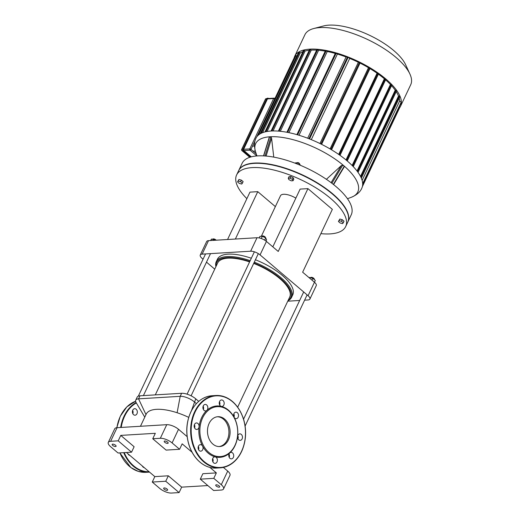 <?xml version="1.0" encoding="UTF-8"?>
<svg xmlns="http://www.w3.org/2000/svg" width="519" height="519" viewBox="0 0 519 519"><rect width="100%" height="100%" fill="white"/><g stroke="black" fill="none" stroke-linecap="round" stroke-linejoin="round"><path stroke-width="0.78" d="M127.959 453.781A3.263 2.465 86.5 0 0 129.886 455.416M142.303 465.971A3.263 2.465 86.5 0 0 144.224 467.606M132.643 410.445A3.263 2.465 -93.5 0 1 132.838 413.708M137.269 411.295A3.263 2.465 86.5 0 0 134.674 408.693A3.263 2.465 86.5 0 0 132.41 412.099A3.263 2.465 86.5 0 0 135.063 415.206A3.263 2.465 86.5 0 0 136.322 414.649A3.263 2.465 86.5 0 0 137.269 411.295M202.579 446.087A3.263 2.465 -93.5 0 1 202.825 449.376A3.263 2.465 -93.5 0 1 200.782 451.173A3.263 2.465 -93.5 0 1 198.122 448.066A3.263 2.465 -93.5 0 1 200.386 444.66A3.263 2.465 -93.5 0 1 202.579 446.087A25.723 19.456 -93.5 0 1 199.075 426.819A3.263 2.465 -93.5 0 1 196.831 429.46A3.263 2.465 -93.5 0 1 194.171 426.352A3.263 2.465 -93.5 0 1 196.435 422.946A3.263 2.465 -93.5 0 1 199.075 426.819A25.723 19.456 -93.5 0 1 201.69 417.523A25.723 19.456 -93.5 0 1 206.841 410.386A3.263 2.465 -93.5 0 1 205.582 410.944A3.263 2.465 -93.5 0 1 202.923 407.837A3.263 2.465 -93.5 0 1 205.187 404.431A3.263 2.465 -93.5 0 1 207.704 406.662A3.263 2.465 -93.5 0 1 206.841 410.386A25.723 19.456 -93.5 0 1 221.334 406.409A3.263 2.465 -93.5 0 1 219.245 402.978A3.263 2.465 -93.5 0 1 221.522 399.954A3.263 2.465 -93.5 0 1 224.176 403.062A3.263 2.465 -93.5 0 1 221.911 406.468A3.263 2.465 -93.5 0 1 221.334 406.409A25.723 19.456 -93.5 0 1 234.063 417.231A3.263 2.465 -93.5 0 1 233.81 413.941A3.263 2.465 -93.5 0 1 235.86 412.144A3.263 2.465 -93.5 0 1 238.519 415.252A3.263 2.465 -93.5 0 1 236.255 418.651A3.263 2.465 -93.5 0 1 234.063 417.231A25.723 19.456 -93.5 0 1 237.566 436.498A3.263 2.465 -93.5 0 1 239.81 433.858A3.263 2.465 -93.5 0 1 242.47 436.959A3.263 2.465 -93.5 0 1 240.206 440.365A3.263 2.465 -93.5 0 1 237.566 436.498A25.723 19.456 -93.5 0 1 229.8 452.931A3.263 2.465 -93.5 0 1 231.059 452.373A3.263 2.465 -93.5 0 1 233.712 455.481A3.263 2.465 -93.5 0 1 231.448 458.88A3.263 2.465 -93.5 0 1 228.937 456.655A3.263 2.465 -93.5 0 1 229.8 452.931A25.723 19.456 -93.5 0 1 215.307 456.902A3.263 2.465 -93.5 0 1 217.39 460.34A3.263 2.465 -93.5 0 1 215.119 463.357A3.263 2.465 -93.5 0 1 212.466 460.249A3.263 2.465 -93.5 0 1 214.73 456.85A3.263 2.465 -93.5 0 1 215.307 456.902A25.723 19.456 -93.5 0 1 202.579 446.087M198.556 449.675A3.263 2.465 86.5 0 0 198.355 446.411M212.894 461.865A3.263 2.465 86.5 0 0 212.699 458.601M229.223 457.388A3.263 2.465 86.5 0 0 229.028 454.125M237.974 438.873A3.263 2.465 86.5 0 0 237.78 435.61M234.024 417.159A3.263 2.465 86.5 0 0 233.829 413.896M219.686 404.976A3.263 2.465 86.5 0 0 219.485 401.706M203.357 409.446A3.263 2.465 86.5 0 0 203.526 407.285A3.263 2.465 86.5 0 0 203.156 406.182M194.606 427.967A3.263 2.465 86.5 0 0 194.813 427.072A3.263 2.465 86.5 0 0 194.404 424.698M202.631 417.892A25.003 18.905 -93.5 0 1 235.418 420.422A25.003 18.905 -93.5 0 1 218.33 456.564A25.003 18.905 -93.5 0 1 202.631 417.892M217.299 416.763A14.947 11.301 -93.5 0 1 228.892 431.017A14.947 11.301 -93.5 0 1 219.102 446.561M209.131 423.42A14.947 11.301 -93.5 0 1 217.889 416.712A14.947 11.301 -93.5 0 1 230.073 430.945A14.947 11.301 -93.5 0 1 219.693 446.548A14.947 11.301 -93.5 0 1 209.151 439.016A14.947 11.301 -93.5 0 1 209.131 423.42M274.882 98.623A0.908 0.48 -49.6 0 0 274.778 98.357A0.908 0.48 -49.6 0 0 274.551 98.292A0.908 0.688 86.5 0 0 274.136 98.143L267.986 98.519A0.908 0.688 86.5 0 0 267.454 98.921L243.651 149.277A0.908 0.688 86.5 0 0 243.885 150.529L251.306 156.842M341.489 221.302L343.247 222.8L342.592 223.637L340.172 222.982L338.414 221.49L339.076 220.646L341.489 221.302L342.248 219.699L344.006 221.191L343.247 222.8M339.076 220.646L339.828 219.044L338.414 221.49M339.828 219.044L342.248 219.699M239.291 183.402L237.533 181.91L238.195 181.066L240.615 181.721L242.367 183.213L241.711 184.057L239.291 183.402M238.195 181.066L238.954 179.464L237.533 181.91M238.954 179.464L241.367 180.119L240.615 181.721M241.367 180.119L243.126 181.611L242.367 183.213M288.24 178.257L290.017 178.147L292.431 179.392L293.06 180.735L291.289 180.846L288.875 179.606L288.24 178.257L288.999 176.655L290.776 176.544L290.017 178.147M290.776 176.544L293.183 177.783L292.431 179.392M293.183 177.783L293.819 179.133L293.06 180.735M320.865 233.641A60.327 23.186 -154.7 0 0 345.693 226.531L347.691 222.294A60.327 23.186 -154.7 0 0 346.867 211.233A60.327 23.186 -154.7 0 0 307.962 177.978A60.327 23.186 -154.7 0 0 254.154 163.375A60.327 23.186 -154.7 0 0 247.686 164.348A60.327 23.186 -154.7 0 0 238.61 170.732L236.606 174.968A60.327 23.186 -154.7 0 0 246.875 198.66M247.894 164.296A59.964 23.044 25.3 0 1 248.101 164.238A59.964 23.044 25.3 0 1 254.531 163.271A59.964 23.044 25.3 0 1 308.014 177.79A59.964 23.044 25.3 0 1 346.686 210.844A59.964 23.044 25.3 0 1 346.776 211.038M345.693 226.531A60.327 23.186 -154.7 0 0 316.999 188.514A60.327 23.186 -154.7 0 0 252.156 167.611A60.327 23.186 -154.7 0 0 236.606 174.968M409.906 74.022L405.637 64.739A49.908 19.184 -154.7 0 0 369.392 35.221A49.908 19.184 -154.7 0 0 323.584 25.95L313.703 28.545A58.517 22.486 25.3 0 1 367.413 39.412A58.517 22.486 25.3 0 1 409.906 74.022A58.517 22.486 25.3 0 1 410.704 84.753L400.519 106.298A58.517 22.486 -154.7 0 0 357.228 60.963A58.517 22.486 -154.7 0 0 294.714 56.286A58.517 22.486 -154.7 0 0 294.137 57.894M294.714 56.286L304.9 34.741A58.517 22.486 25.3 0 1 313.703 28.545M399.643 107.764A58.517 22.486 -154.7 0 0 400.519 106.298M296.881 56.104A56.707 21.792 -154.7 0 0 296.842 56.162L295.356 55.319L256.886 136.698M302.914 51.673A56.707 21.792 -154.7 0 0 300.235 52.944L298.762 52.121L260.129 133.857L296.842 56.162M309.246 50.285A56.707 21.792 -154.7 0 0 305.114 50.998L303.628 50.161L264.975 131.93M316.648 50.142A56.707 21.792 -154.7 0 0 311.264 50.122L309.733 49.253L271.08 131.028M317.135 49.558L318.614 50.278A56.707 21.792 -154.7 0 1 325.244 51.147M325.666 50.713L327.249 51.524A56.707 21.792 -154.7 0 1 335.274 53.438M335.65 53.1L337.402 54.054A56.707 21.792 -154.7 0 1 346.069 56.986L307.67 138.223M360.115 62.702L359.531 62.202L358.357 62.274A56.707 21.792 -154.7 0 0 349.702 58.407L347.892 56.967L346.069 56.986M370.066 68.132L368.477 67.697A56.707 21.792 -154.7 0 0 360.024 63.097M378.546 73.653L377.066 73.211A56.707 21.792 -154.7 0 0 369.95 68.573M385.773 79.251L384.358 78.804A56.707 21.792 -154.7 0 0 378.396 74.165M352.654 166.002L391.216 84.422L390.431 84.474A56.707 21.792 -154.7 0 0 385.578 79.855M391.216 84.422L391.8 84.921M357.487 171.627L395.991 90.17L395.219 90.215A56.707 21.792 -154.7 0 0 391.54 85.667M395.991 90.17L396.581 90.669M360.906 177.219L399.299 96.002L398.508 96.054A56.707 21.792 -154.7 0 0 396.198 91.668M399.299 96.002L399.883 96.502M362.684 184.057L401.304 102.36L399.701 100.9A56.707 21.792 -154.7 0 0 399.215 98.11M399.643 107.31L399.286 106.648M358.357 62.274L319.951 143.529M311.296 139.656L349.702 58.407M299.015 135.258L337.402 54.054M368.477 67.697L330.078 148.934M288.895 132.656L327.249 51.524M377.066 73.211L338.686 154.409M280.318 131.294L318.614 50.278M384.358 78.804L346.011 159.93M273.052 130.95L311.264 50.122M390.431 84.474L352.135 165.477M267.071 131.482L305.114 50.998M395.219 90.215L357.027 171.017M262.536 132.702L300.235 52.944M398.508 96.054L360.517 176.421M399.701 100.9L362.119 180.398M255.633 152.048C253.966 146.397 254.089 141.771 256.01 138.164A58.517 22.486 25.3 0 1 293.008 133.591A58.517 22.486 25.3 0 1 347.127 160.864A58.517 22.486 25.3 0 1 361.814 188.183C360.251 191.946 356.754 194.982 351.331 197.285A56.5 21.714 25.3 0 0 343.623 165.567A56.5 21.714 25.3 0 0 282.797 137.496A56.5 21.714 25.3 0 0 255.633 152.048L256.963 155.94M347.892 56.967L309.207 138.813M299.359 163.615A1.09 0.415 -154.7 0 0 299.333 163.446A1.09 0.415 -154.7 0 0 298.633 162.849A1.09 0.415 -154.7 0 0 297.659 162.583A1.09 0.415 -154.7 0 0 297.543 162.603A1.09 0.415 -154.7 0 0 297.4 162.687M297.011 162.758A1.447 0.558 25.3 0 1 297.127 162.713A1.447 0.558 25.3 0 1 297.283 162.687A1.447 0.558 25.3 0 1 298.581 163.037A1.447 0.558 25.3 0 1 299.515 163.835A1.447 0.558 25.3 0 1 299.534 163.887M295.324 163.277L295.525 162.849L297.303 162.739L299.71 163.978L300.319 165.269M299.301 164.847L299.71 163.978M296.784 163.835L297.303 162.739M326.399 179.315L341.327 165.587L342.812 165.061L344.279 166.32L344.194 166.93L333.6 184.602M263.522 155.882L269.309 137.133L270.937 136.86L271.586 138.223L273.76 157.114M347.762 222.145A60.327 23.186 -154.7 0 0 347.834 221.996L351.233 214.814A60.327 23.186 -154.7 0 0 306.599 168.072A60.327 23.186 -154.7 0 0 242.146 163.251L238.753 170.433A60.327 23.186 -154.7 0 0 238.682 170.582M347.834 221.996A60.327 23.186 -154.7 0 0 303.2 175.253A60.327 23.186 -154.7 0 0 238.753 170.433M275.355 206.607L257.768 191.66L249.957 192.134L227.562 239.506M312.023 280.169L312.873 278.359L315.312 280.429L308.078 295.7A7.247 2.783 25.3 0 1 309.895 299.087L316.266 285.612A7.247 2.783 -154.7 0 0 314.443 282.226L302.642 272.196L332.342 209.365L307.936 188.624L300.125 189.098L272.825 246.856M261.31 236.32L280.507 195.715A11.775 4.528 25.3 0 1 283.536 194.281A11.775 4.528 25.3 0 1 295.849 198.148M308.078 295.7L260.064 254.894L266.435 241.426L278.236 251.456L307.936 188.624M235.373 239.038L257.768 191.66M266.435 241.426A7.247 2.783 -154.7 0 0 257.015 237.728L250.645 251.202L202.138 254.135A7.247 2.783 25.3 0 0 200.269 255.017A7.247 2.783 25.3 0 0 202.086 258.404L203.059 259.221M206.484 262.14L214.736 269.147M250.645 251.202A7.247 2.783 25.3 0 1 260.064 254.894M257.015 237.728L208.508 240.66A7.247 2.783 -154.7 0 0 206.64 241.543L200.269 255.017M309.895 299.087A7.247 2.783 25.3 0 1 308.027 299.969L304.608 300.177M287.753 301.195L299.658 300.475M131.547 452.185L118.06 453.003L110.566 446.632A9.057 3.484 25.3 0 1 108.296 442.402A9.057 3.484 25.3 0 1 110.631 441.299L118.202 440.839L120.771 435.396L134.123 446.742L131.547 452.185L118.202 440.839M110.631 441.299L117.06 427.688A9.057 3.484 -154.7 0 0 114.725 428.791L108.296 442.402M154.831 476.617L168.318 475.8L181.669 487.146L179.094 492.589L171.523 493.05A9.057 3.484 25.3 0 1 159.748 488.431L152.255 482.06L154.831 476.617L126.441 452.497M117.06 427.688L166.755 424.685L160.319 438.296A9.057 3.484 25.3 0 1 172.094 442.915L179.587 449.279L182.163 443.836L192.062 452.257M172.094 442.915L178.523 429.304A9.057 3.484 -154.7 0 0 166.755 424.685M178.523 429.304L187.145 436.628M223.371 467.418L227.711 471.103L221.276 484.714A9.057 3.484 25.3 0 1 223.546 488.943A9.057 3.484 25.3 0 1 221.217 490.046L213.64 490.507L200.295 479.16L202.864 473.717L216.352 472.9L213.783 478.343L221.276 484.714M223.546 488.943L229.982 475.333A9.057 3.484 -154.7 0 0 227.711 471.103M209.923 467.431L216.352 472.9M179.094 492.589L165.743 481.249L152.255 482.06M164.238 489.229A2.173 0.837 25.3 0 1 163.686 488.21A2.173 0.837 25.3 0 1 166.009 488.385A2.173 0.837 25.3 0 1 167.618 490.072A2.173 0.837 25.3 0 1 166.242 490.241A2.173 0.837 25.3 0 1 164.238 489.229M213.783 478.343L200.295 479.16M120.771 435.396L155.324 433.307L152.748 438.75L166.099 450.096L179.587 449.279M165.743 481.249L168.318 475.8M207.834 485.57L181.669 487.146M216.293 486.082A2.173 0.837 25.3 0 1 215.748 485.064A2.173 0.837 25.3 0 1 218.071 485.239A2.173 0.837 25.3 0 1 219.68 486.926A2.173 0.837 25.3 0 1 218.304 487.094A2.173 0.837 25.3 0 1 216.293 486.082M112.707 445.438A2.173 0.837 25.3 0 1 112.162 444.42A2.173 0.837 25.3 0 1 114.485 444.595A2.173 0.837 25.3 0 1 116.094 446.282A2.173 0.837 25.3 0 1 114.718 446.45A2.173 0.837 25.3 0 1 112.707 445.438M152.748 438.75L160.319 438.296M164.77 442.292A2.173 0.837 25.3 0 1 164.225 441.273A2.173 0.837 25.3 0 1 166.547 441.448A2.173 0.837 25.3 0 1 168.156 443.135A2.173 0.837 25.3 0 1 166.781 443.304A2.173 0.837 25.3 0 1 164.77 442.292M144.587 416.841L136.212 402.738A10.873 4.178 25.3 0 1 135.744 400.162A10.873 4.178 25.3 0 1 138.547 398.839L180.197 396.321A10.873 4.178 25.3 0 1 194.32 401.862L196.39 403.62M188.728 417.373A39.859 15.317 -154.7 0 0 177.115 412.735A39.859 15.317 -154.7 0 0 156.44 409.335A39.859 15.317 -154.7 0 0 146.17 414.194L140.461 426.274M135.744 400.162L137.178 397.139A10.873 4.178 25.3 0 1 139.974 395.809L181.624 393.292A10.873 4.178 25.3 0 1 195.747 398.839L198.725 401.369M253.875 263.036A40.943 15.732 25.3 0 1 280.39 278.456A40.943 15.732 25.3 0 1 288.149 300.365M216.079 266.299A40.943 15.732 25.3 0 1 249.775 261.531M287.974 300.728A41.669 16.011 -154.7 0 0 291.613 297.277A41.669 16.011 -154.7 0 0 281.149 277.827A41.669 16.011 -154.7 0 0 254.284 262.179M250.19 260.668A41.669 16.011 -154.7 0 0 216.267 261.66A41.669 16.011 -154.7 0 0 215.91 266.662M237.683 407.123L289.686 297.108A39.859 15.317 -154.7 0 0 253.694 263.425M249.594 261.926A39.859 15.317 -154.7 0 0 217.617 263.042L155.298 394.888M291.613 297.277L292.755 294.857A41.669 16.011 -154.7 0 0 282.297 275.407A41.669 16.011 -154.7 0 0 255.426 259.76M251.332 258.248A41.669 16.011 -154.7 0 0 217.409 259.241L216.267 261.66M314.196 278.937A1.81 0.694 -154.7 0 0 314.144 278.755A1.81 0.694 -154.7 0 0 312.976 277.756A1.81 0.694 -154.7 0 0 311.361 277.321A1.81 0.694 -154.7 0 0 311.166 277.347A1.81 0.694 -154.7 0 0 310.998 277.425M310.42 277.697L310.427 277.691A2.173 0.837 25.3 0 1 310.751 277.457A2.173 0.837 25.3 0 1 310.985 277.425A2.173 0.837 25.3 0 1 312.925 277.95A2.173 0.837 25.3 0 1 314.326 279.151A2.173 0.837 25.3 0 1 314.358 279.546L314.332 279.598M312.873 278.359L309.525 277.457L309.246 277.814M309.33 277.879L309.525 277.457M265.481 237.533A1.81 0.694 -154.7 0 0 265.43 237.358A1.81 0.694 -154.7 0 0 264.119 236.281A1.81 0.694 -154.7 0 0 262.452 235.95A1.81 0.694 -154.7 0 0 262.283 236.022M261.706 236.301L261.712 236.288A2.173 0.837 25.3 0 1 262.037 236.054A2.173 0.837 25.3 0 1 264.035 236.463A2.173 0.837 25.3 0 1 265.611 237.747A2.173 0.837 25.3 0 1 265.67 237.955M259.195 237.923L259.909 236.405L262.367 236.255L265.709 237.974L266.584 239.843L266 241.076M264.677 240.161L265.709 237.974M261.297 238.526L262.367 236.255M216.138 240.2A1.81 0.694 -154.7 0 0 214.782 239.207A1.81 0.694 -154.7 0 0 213.231 238.922A1.81 0.694 -154.7 0 0 213.062 238.993M212.485 239.272L212.492 239.259A2.173 0.837 25.3 0 1 212.816 239.032A2.173 0.837 25.3 0 1 215.995 240.206M215.307 240.252L211.596 239.032L210.519 240.537M214.775 240.284L214.937 239.934M210.889 240.518L211.596 239.032M116.898 427.701A36.233 27.403 -93.5 0 1 120.363 416.257A36.233 27.403 -93.5 0 1 135.615 401.252L126.837 406.89L120.265 416.303L116.814 427.708M123.678 452.659A36.233 27.403 -93.5 0 0 149.53 472.115L145.969 472.329A36.233 27.403 -93.5 0 1 119.889 452.892M120.687 427.468A36.233 27.403 -93.5 0 1 124.145 416.03A36.233 27.403 -93.5 0 1 136.095 402.549M121.206 427.435A35.869 27.124 -93.5 0 1 124.618 416.212A35.869 27.124 -93.5 0 1 136.328 402.932M149.109 471.758A35.869 27.124 -93.5 0 1 124.216 452.626M195.131 411.95A35.869 27.124 -93.5 0 1 242.172 415.583A35.869 27.124 -93.5 0 1 217.656 467.437A35.869 27.124 -93.5 0 1 195.131 411.95M194.664 411.768A36.233 27.403 -93.5 0 1 215.898 395.504A36.233 27.403 -93.5 0 1 245.435 430.017A36.233 27.403 -93.5 0 1 220.27 467.84A36.233 27.403 -93.5 0 1 194.709 449.571A36.233 27.403 -93.5 0 1 194.664 411.768M190.875 411.995A36.233 27.403 -93.5 0 1 212.109 395.731L215.898 395.504C228.736 395.66 237.929 403.432 243.482 418.833C246.635 429.498 246.272 439.794 242.399 449.72C240.466 454.397 237.851 458.283 234.562 461.391C230.313 465.329 225.551 467.476 220.27 467.84L216.481 468.067A36.233 27.403 -93.5 0 1 190.921 449.804A36.233 27.403 -93.5 0 1 190.875 411.995M267.337 98.824L243.301 149.083L267.337 98.824A1.09 0.824 -93.5 0 1 268.44 98.487M268.479 98.487L268.42 98.37A1.265 0.96 86.5 0 0 267.103 98.733L266.863 98.746A1.265 0.96 -93.5 0 1 267.726 98.182M250.833 156.972L243.385 150.854A1.265 0.96 -93.5 0 1 243.067 149.102L243.301 149.083A1.265 0.96 86.5 0 0 243.619 150.841L243.813 150.679A1.09 0.824 -93.5 0 1 243.534 149.18M251.118 156.894L243.813 150.679M250.645 157.023L243.32 150.795M243.035 149.174L266.818 98.766L267.609 98.175L268.583 98.48M266.831 98.818L243.015 149.122L243.34 150.841L250.619 157.03M267.454 98.921L273.61 98.552L249.808 148.908L243.651 149.277M242.944 149.323L241.88 149.381L265.683 99.032L266.727 98.967M243.885 150.529L250.035 150.16L256.847 155.947M249.808 148.908A0.908 0.688 86.5 0 0 250.035 150.16A0.908 0.48 -49.6 0 0 250.982 149.368A0.908 0.35 -154.7 0 0 249.808 148.908M249.892 157.257L242.107 150.64A0.908 0.688 -93.5 0 1 241.88 149.381A0.908 0.35 -154.7 0 0 241.646 149.491A0.908 0.908 0 0 0 241.88 150.575A0.908 0.48 -49.6 0 0 242.107 150.64L243.113 150.575M274.947 98.5L274.778 98.357A0.908 0.908 0 0 0 274.136 98.143A0.908 0.688 86.5 0 0 273.61 98.552A0.908 0.35 25.3 0 1 274.726 98.967M265.683 99.032A0.908 0.688 -93.5 0 1 266.215 98.623A0.908 0.908 0 0 0 265.449 99.142A0.908 0.35 25.3 0 1 265.683 99.032M256.243 153.838L250.982 149.368L255.037 140.785M253.103 151.172L255.309 151.035M254.459 146.014L252.513 146.137M399.766 107.057L362.554 185.776M401.181 102.165L362.671 183.635M346.588 160.41L385.189 78.758M377.962 73.16L339.342 154.863M369.483 67.639L330.843 149.381M336.241 53.068L297.588 134.836M359.531 62.202L320.878 143.984M348.217 57.148L309.551 138.949M265.864 131.722L304.335 50.337M261.187 133.286L299.469 52.296M258.462 135.031L296.057 55.494M347.568 56.895L308.902 138.696M326.256 50.674L287.63 132.397M317.725 49.526L279.131 131.184M271.885 130.989L310.44 49.428M344.22 166.255L333.341 184.401M341.327 165.587L331.09 182.662M331.894 183.272L342.812 165.061M266.085 156.057L271.586 138.223M270.937 136.86L265.047 155.972M263.684 155.888L269.523 136.945M202.138 254.135L208.508 240.66M145.988 414.616L138.547 398.839L139.974 395.809M177.115 412.735L180.197 396.321L181.624 393.292M191.44 410.724L195.747 398.839M145.969 472.329L138.171 471.343L130.84 467.528L119.811 452.892M216.481 468.067C209.118 468.372 202.566 465.381 196.818 459.088C193.308 455.111 190.674 450.33 188.903 444.738C185.549 433.268 186.172 422.369 190.784 412.041C195.773 402.037 202.884 396.6 212.109 395.731M266.928 98.578L266.215 98.623M241.88 150.575L249.782 157.289M265.449 99.142L241.646 149.491M248.101 164.238L247.686 164.348M346.686 210.844L346.867 211.233M396.698 90.611L358.039 172.386M401.297 102.399L362.684 184.089M391.916 84.869L353.264 166.638M400 96.443L361.347 178.212M331.55 149.803L370.183 68.08M340.023 155.343L378.662 73.601M321.611 144.347L360.231 62.65M362.392 186.574L399.877 107.264M347.237 160.961L385.889 79.199M325.549 50.499L286.903 132.261M317.025 49.35L278.372 131.119M335.534 52.893L296.894 134.635M297.543 162.603L297.127 162.713M299.333 163.446L299.515 163.835M347.477 198.725L351.331 197.285M234.121 414.662L233.608 415.738M311.166 277.347L310.751 277.457M314.144 278.755L314.326 279.151M303.68 291.963L243.567 419.125M307.112 294.876L245.117 426.028M262.452 235.95L262.037 236.054M265.43 237.358L265.611 237.747M254.375 251.812L187.08 394.161M258.319 253.635L191.109 395.815M213.231 238.922L212.816 239.032M205.556 253.927L138.333 396.146M210.513 253.629L143.4 395.608"/></g></svg>

